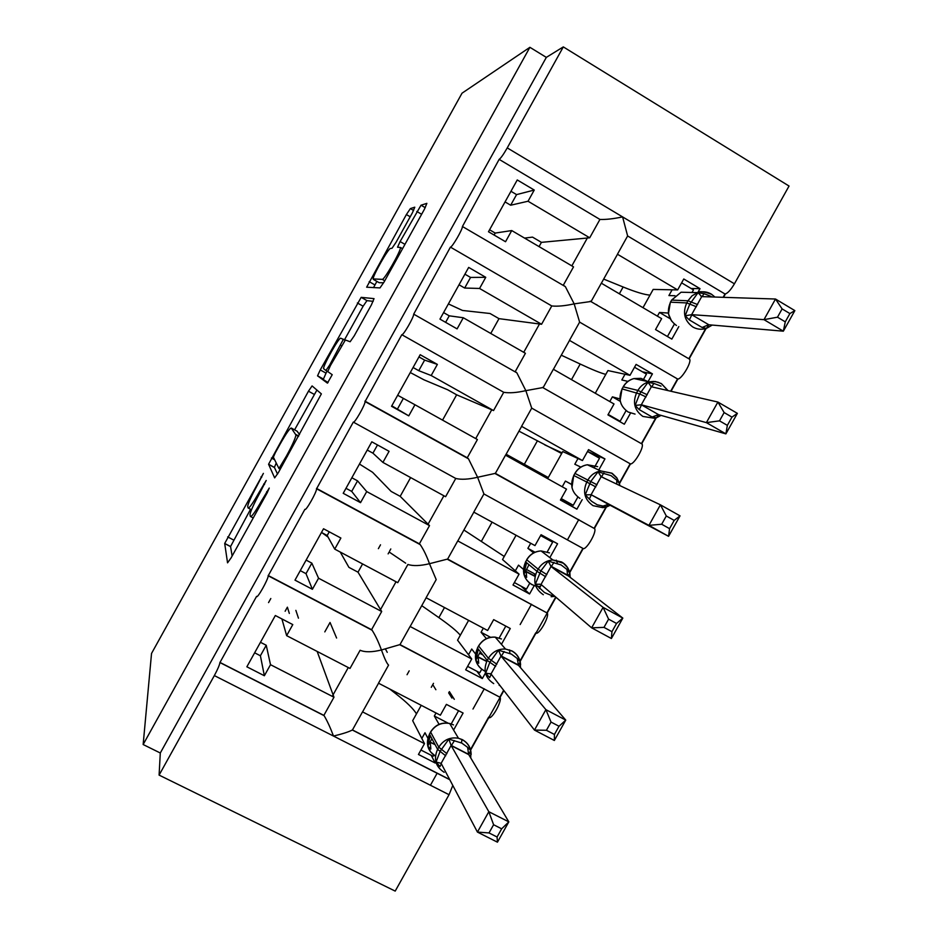 <?xml version="1.0" encoding="UTF-8"?>
<svg xmlns="http://www.w3.org/2000/svg" width="938" height="938" viewBox="0 0 938 938"><rect width="100%" height="100%" fill="white"/><g stroke="black" fill="none" stroke-linecap="round" stroke-linejoin="round"><path stroke-width="1.41" d="M263.39 473.385L224.698 543.454L227.547 562.835L231.1 557.876L267.119 492.931L269.253 488.053L262.019 500.083C255.406 511.702 251.536 517.166 250.387 516.463L249.977 514.634C250.634 510.999 253.87 503.87 259.65 493.236L266.216 480.455L259.251 492.063C252.885 503.272 249.156 508.572 248.078 507.962L247.691 506.274C248.324 502.85 251.443 495.991 257.047 485.708L263.39 473.385M412.427 212.762L414.784 207.192L410.387 208.588L406.377 214.556L366.641 287.204L379.984 287.919L384.193 281.81L424.445 209.197L426.872 203.358L421.021 205.211L400.104 241.558L397.536 247.21L400.514 247.491C400.807 251.196 384.146 280.286 382.27 279.36L373.125 278.926C372.89 275.514 388.484 248.124 390.454 248.488L392.025 248.253L396.059 242.285L412.427 212.762M143.151 744.526L529.9 47.31L462.024 93.19L151.534 653.446L143.151 744.526L160.292 753.003L159.097 775.105L214.345 675.583C217.722 669.322 219.574 664.983 219.926 662.556L256.578 596.369C256.86 599.64 268.432 579.145 268.198 575.78L304.897 509.322C305.565 511.808 316.833 491.993 316.575 488.78L353.309 422.1C354.341 423.835 365.351 404.618 365.07 401.57L401.816 334.702C403.199 335.71 413.986 317.032 413.693 314.148L450.428 247.116C452.139 247.456 462.739 229.235 462.422 226.504L499.145 159.366C500.833 158.217 503.53 154.395 507.247 147.899L563.304 46.9L789.046 186.041L734.431 283.804L622.598 216.901C613.511 218.824 605.96 219.668 599.933 219.433L499.145 159.366M312.084 385.928L308.461 391.193L268.573 464.251L274.646 477.888L278.398 472.576L321.371 393.89L312.084 385.928M320.245 369.935L361.177 297.346L374.039 298.636L371.413 304.862L354.212 335.874L350.132 341.76L345.383 339.978L330.493 365.457L327.737 371.554L332.216 374.708L327.432 383.138L317.56 375.81L320.245 369.935L326.025 373.136L327.104 371.178M510.952 191.282L516.568 194.612L534.25 190.051L517.248 179.955L488.487 231.756L505.535 241.734L511.738 230.56L573.528 266.873L563.316 285.199L565.368 286.641L462.422 226.504M534.25 190.051L528.035 201.236L589.709 237.795L599.933 219.433M489.577 229.775L495.205 233.07L511.738 230.56M539.057 246.612L541.425 242.356L532.514 237.115L524.565 238.1M541.425 242.356L589.709 237.795M505.054 201.905L510.671 205.223L528.035 201.236M678.807 326.612L671.831 339.11L655.533 329.566L661.63 318.639L601.317 283.194L591.139 301.461L574.173 303.865L565.368 286.641M670.693 391.205L677.541 378.964L579.625 322.121L574.173 303.865C565.051 305.858 557.594 306.562 551.767 305.952L450.428 247.116M677.541 378.964C680.882 380.265 691.646 362.889 689.711 359.277L688.926 358.586L705.669 328.593M723.139 297.323L725.004 293.993L627.628 235.954L622.598 216.901L507.247 147.899M725.004 293.993C727.571 293.43 730.714 290.041 734.431 283.804M464.92 274.177L470.559 277.437L485.755 277.32L468.672 267.412L439.957 319.119L457.099 328.886L463.29 317.748L525.421 353.286L515.243 371.589L516.861 372.832L413.693 314.148M485.755 277.32L479.564 288.47L541.578 324.267L551.767 305.952M443.58 312.589L449.243 315.825L463.29 317.748M490.762 333.459L498.993 318.65L490.046 313.503L462.493 310.455L448.399 303.924M498.993 318.65L541.578 324.267M459.034 284.777L464.673 288.036L479.564 288.47M630.547 413.06L624.321 424.222L607.93 414.889L614.015 403.973L553.361 369.267L543.208 387.5L525.843 390.654L516.861 372.832M619.326 483.187L630.172 463.771L531.717 408.124L525.843 390.654C516.697 392.717 509.322 393.268 503.718 392.295L401.816 334.702M630.172 463.771C633.244 465.74 644.136 447.872 642.155 444.096L641.533 443.428L655.779 417.926M418.969 356.921L424.633 360.11L437.366 364.401L420.189 354.705L391.533 406.295L408.769 415.862L414.948 404.747L477.419 439.535L467.253 457.791L364.941 401.136M437.366 364.401L431.187 375.528L493.54 410.574L503.718 392.295M397.677 395.25L414.948 404.747M442.56 420.118L456.642 394.804L447.661 389.762L423.953 379.808L410.281 372.538M456.642 394.804L493.54 410.574M413.083 367.497L418.758 370.686L431.187 375.528M569.612 572.192L582.897 548.402C585.687 551.075 596.744 532.655 594.704 528.715L495.381 473.362L477.606 477.266L468.484 458.823L467.253 457.791M582.897 548.402L483.914 493.951L477.606 477.266C468.425 479.412 461.144 479.799 455.751 478.462L353.38 422.135M367.239 450.052L372.937 453.171L382.903 462.411L389.082 451.307L371.811 441.821L343.214 493.306L360.532 502.662L366.711 491.571L429.51 525.608L419.368 543.829L316.505 488.405M382.903 462.411L445.597 496.706L455.751 478.462M429.51 525.608L400.186 496.343L391.134 491.418L372.574 472.283L359.465 464.052M351.844 477.759L357.566 480.854L366.711 491.571M520.015 660.985L535.715 632.88C538.213 636.281 549.445 617.227 547.358 613.124L447.637 559.06L429.475 563.703C426.673 555.906 423.589 549.539 420.224 544.626L419.368 543.829M501.443 644.347L510.284 628.495L493.681 619.631L487.631 630.488L426.098 597.741L436.193 579.602L429.475 563.703C420.259 565.919 413.072 566.165 407.889 564.453L397.747 582.662L334.725 549.117L340.881 538.037L323.528 528.762L294.989 580.141L312.401 589.299L318.557 578.218L381.696 611.506L371.577 629.691L268.162 575.486M381.696 611.506L358.011 572.18L348.924 567.361L340.248 552.06M321.746 532.596L328.054 537.052M306.116 560.103L311.85 563.14L318.557 578.218M321.476 532.456L327.198 535.516L334.725 549.117M470.513 749.603L488.628 717.183C490.82 721.345 502.264 701.601 500.118 697.333L399.998 644.594L381.438 649.975C378.495 641.932 375.388 635.354 372.105 630.242L371.577 629.691M453.851 729.6L463.091 713.044L446.394 704.379L440.356 715.213L378.495 683.192L388.578 665.089C386.984 663.776 384.603 658.734 381.438 649.975C372.187 652.25 365.081 652.356 360.11 650.269L350.003 668.442L286.641 635.647L292.785 624.591L275.338 615.516L246.858 666.801L264.364 675.747L270.507 664.69L333.975 697.227L323.868 715.377L219.926 662.404M627.628 235.954L617.45 254.233L677.658 289.924L683.767 278.985L700.006 288.646L697.802 292.574M579.625 322.121L569.46 340.365L630.008 375.317L636.105 364.401L652.438 373.852L648.076 381.649M531.717 408.124L521.575 426.333L582.451 460.546L588.536 449.642L604.951 458.905L598.749 470.032M560.643 499.637L576.893 509.17L582.205 499.661M576.893 509.17L560.42 500.036L566.493 489.144L505.512 455.176L495.381 473.362M594.235 528.106L605.983 507.083M483.914 493.951L473.784 512.125L534.988 545.599L541.062 534.719L557.571 543.782L549.844 557.629M521.047 586.168L529.571 593.953L533.816 586.344M529.571 593.953L513.004 585.007L519.066 574.138L457.756 540.909L447.637 559.06M547.03 612.62L555.73 597.049M519.066 574.138L502.534 559.54L516.076 535.258M476.903 671.268L482.331 678.573L485.45 672.992M482.331 678.573L465.682 669.826L471.732 658.98L410.094 626.478L399.998 644.594M499.919 696.969L503.647 690.286M471.732 658.98L457.568 640.185L468.613 620.37M333.975 697.227L317.161 651.453M298.46 618.177L295.857 610.357M260.471 642.295L266.24 645.262L270.507 664.69M324.806 631.884L330.047 622.469L336.59 638.028M281.904 618.928L286.641 635.647M449.665 779.501L352.454 729.952L362.525 711.872L424.492 743.635L418.454 754.469L435.197 763.016L435.853 761.832M323.868 715.377L324.114 715.659C327.28 720.982 330.411 727.782 333.494 736.06C342.464 733.903 348.737 731.898 352.313 730.022L352.454 729.952M452.808 785.434L449.044 794.709L395.203 891.1L159.097 775.105M424.492 743.635L412.673 720.677L421.244 705.317M387.242 652.344L385.459 649.061M578.781 519.546L567.42 539.889M531.494 604.248L520.156 624.544M484.289 688.773L472.987 709.034M437.19 773.135L430.425 785.258M529.9 47.31L546.326 57.382L563.304 46.9M546.326 57.382L160.292 753.003M677.658 289.924L653.176 289.42L642.999 307.687M630.008 375.317L607.93 370.569L595.278 393.257M562.05 452.843L544.744 444.882M582.451 460.546L562.753 451.565L547.651 478.65M725.402 293.946L723.515 297.334M706.126 328.464L689.113 358.926M677.916 378.975L671.033 391.287M656.237 417.785L641.686 443.838M630.512 463.841L619.467 483.609M606.429 506.942L594.375 528.54M583.202 548.542L569.729 572.649L569.999 574.021M555.988 597.272L520.133 661.454M503.87 690.567L470.642 750.06M358.011 572.18L362.584 563.949M400.186 496.343L410.621 477.571M451.964 698.095L448.669 692.912L449.384 691.634L454.297 699.314M431.199 755.289L435.197 763.016M270.812 598.526L268.549 602.595M587.528 451.459L604.951 458.905M642.471 371.847L652.438 373.852M691.118 288.494L700.006 288.646M285.14 611.236L287.391 607.179L289.326 613.417M433.497 683.345L431.281 687.32L432.77 684.634L435.877 689.723M254.632 652.801L260.401 655.768L264.364 675.747M260.401 655.768L266.24 645.262M329.25 531.823L327.198 535.516M377.51 444.952L372.937 453.171M424.633 360.11L418.758 370.686M470.559 277.437L464.673 288.036M516.568 194.612L510.671 205.223M300.266 570.632L306.011 573.657L312.401 589.299M306.011 573.657L311.85 563.14M345.993 488.311L351.703 491.395L360.532 502.662M351.703 491.395L357.566 480.854M391.803 405.826L408.769 415.862M397.489 408.98L403.352 398.416M445.62 322.344L449.243 315.825M494.103 235.051L495.205 233.07M250.54 509.275L230.56 546.526L232.132 556.011M276.241 462.997L274.4 467.394L277.531 474.112M316.95 390.02L294.579 429.839M275.338 452.714L273.357 457.169L278.961 468.519L286.477 455.962C292.21 445.433 295.364 438.456 295.951 435.021L291.296 428.045C289.889 428.068 286.09 433.544 279.911 444.46L275.338 452.714M297.018 431.163L299.539 434.458M344.41 339.966L363.123 306.222L357.366 302.962M373.207 301.344L366.957 300.629L363.123 306.222M328.077 382.552L317.607 375.962M340.74 338.219C339.298 336.801 323.34 364.999 323.54 368.622L325.896 370.51L329.707 364.988L343.331 339.357L340.74 338.219M326.025 373.136L323.399 379.175M378.999 282.608L373.336 279.383M383.642 282.772L379.163 282.701M376.877 281.4L373.512 287.649M441.364 763.767L439.981 766.557L436.053 762.043L440.121 751.338L448.845 739.121L461.707 743.037L467.64 747.34L470.724 750.388L470.77 757.986M493.599 824.737L489.015 832.932L497.07 837.001L501.654 828.817L493.599 824.737L488.827 811.71L451.108 745.464L441.13 763.333L477.43 832.088L488.827 811.71L508.818 821.864L468.766 754.633L451.155 745.569M501.654 828.817L508.818 821.864L497.445 842.183L477.43 832.088L489.015 832.932M470.724 750.388L468.766 754.633M434.986 744.432L430.601 742.357M421.819 738.441L424.996 732.754L427.834 738.147M436.029 712.974L434.329 716.022L439.066 724.335M434.329 716.022L448.188 723.186M433.813 755.09L433.157 756.286L420.928 750.025M458.588 710.711L451.213 723.925M430.225 735.544L427.775 746.085L430.835 749.04L430.296 742.404L435.091 744.631M431.914 738.698L427.775 746.085M451.108 745.464L448.845 739.121M441.13 763.333L436.053 762.043M497.445 842.183L497.07 837.001M416.472 713.865C413.494 708.87 406.752 702.281 396.246 694.085L389.704 688.996M491.266 674.293L489.636 677.599L485.661 673.167L489.847 662.263L498.477 650.198L511.374 654.091L517.26 658.488L520.238 661.736L520.531 667.692M551.028 722.072L546.432 730.28L554.428 734.466L559.025 726.258L551.028 722.072L545.893 709.656L501.009 656.072L491.02 673.976L534.461 730.081L545.893 709.656L565.755 720.103L518.585 665.429L501.08 656.166M559.025 726.258L565.755 720.103L554.358 740.469L534.461 730.081L546.432 730.28M520.238 661.736L518.585 665.429M486.763 661.29L478.274 656.94M468.531 654.724L471.708 649.026L475.484 653.903M482.906 654.947L479.623 653.211M483.328 628.202L481.065 632.259L486.4 638.637M481.065 632.259L490.574 637.312M486.892 659.989L486.212 661.22M481.757 669.193L479.764 672.769L467.605 666.379M505.805 626.115L499.18 637.981M478.357 649.213L475.73 660.141L478.697 663.272L478.192 657.186L486.681 661.466M480.385 651.758L475.824 660.235C477.278 665.347 480.362 668.982 485.11 671.151M501.009 656.072L498.477 650.198M491.02 673.976L485.661 673.167M554.358 740.469L554.428 734.466M460.324 635.237C456.865 631.086 449.712 625.224 438.867 617.626L421.748 605.667M405.685 563.175L389.164 552.013L388.121 553.877M553.174 594.856L552.423 595.513L550.395 595.055L544.521 592.57L535.375 584.104L540.863 570.867L548.226 561.1L561.147 564.957L566.986 569.46L569.8 573.177M608.598 619.15L603.99 627.381L611.939 631.684L616.536 623.465L608.598 619.15L603.087 607.367L551.028 566.493L541.015 584.433L591.632 627.839L603.087 607.367L622.82 618.095L568.51 576.049L551.11 566.564M616.536 623.465L622.82 618.095L611.4 638.52L591.632 627.839L603.99 627.381M569.858 572.907L568.51 576.049M535.094 576.202L526.042 571.348M515.325 570.843L518.515 565.133L523.416 569.331M533.886 575.803L534.883 574.021L526.476 569.448M530.72 543.266L527.883 548.331L533.675 552.881M527.883 548.331L535.035 552.236M529.794 583.143L526.464 589.099L514.364 582.557M546.162 537.521L552.658 542.176L547.253 551.872M526.605 562.718L523.791 574.021L526.664 577.339L526.195 571.781L535.047 576.436M539.244 584.139L541.167 584.562M525.655 571.183L526.195 571.781L525.538 571.465L523.908 574.185C525.772 580.376 529.724 584.315 535.762 586.027M551.028 566.493L548.226 561.1M541.015 584.433L535.375 584.104M611.4 638.52L611.939 631.684M540.605 535.551L552.658 542.176M504.257 556.457L463.9 530.017M607.859 504.515L606.745 506.872L597.225 504.796L591.726 501.384L585.195 494.865L590.799 481.417L598.069 471.802L611.025 475.636L616.805 480.244L619.408 483.516L619.807 485.579M666.297 515.982L661.677 524.236L669.568 528.657L674.188 520.414L666.297 515.982L660.422 504.832L680.027 515.853L668.571 536.313L648.944 525.362L660.422 504.832L601.152 476.727L591.104 494.701L608.528 504.41L607.707 504.738M661.677 524.236L648.944 525.362L591.198 494.748M669.568 528.657L668.571 536.313L608.528 504.41M571.582 484.512L565.415 481.065L571.57 484.336M577.996 458.518L574.806 464.24L580.845 467.101M562.237 486.763L565.415 481.065M577.867 497.023L573.259 505.265L561.229 498.582M587.505 451.483L599.511 458.248L594.117 467.898M606.581 506.895L602.876 507.657L593.062 505.676C584.585 499.743 582.486 491.864 586.789 482.038L573.716 475.46L571.946 487.725M619.584 483.879L619.666 484.676M601.152 476.727L598.069 471.802M591.104 494.701L585.195 494.865M680.027 515.853L674.188 520.414M548.273 477.524L506.11 454.226L548.249 477.571M561.674 453.511L518.96 431.152M724.136 412.568L719.505 420.845L727.349 425.371L731.98 417.117L724.136 412.568L717.898 402.05L737.374 413.353L725.895 433.872L706.384 422.628L717.898 402.05L651.371 386.761L641.311 404.782L658.64 414.69L656.541 417.715L652.121 417.011L639.247 409.625L635.12 405.427L639.634 393.937L622.14 388.93C617.966 398.462 619.971 406.166 628.132 412.017L635.049 414.092M719.505 420.845L706.384 422.628L641.416 404.806M727.349 425.371L725.895 433.872L658.64 414.69M620.335 401.394L612.408 396.844L619.889 398.896M625.013 374.25L621.812 379.984L627.932 381.391M609.782 401.546L612.408 396.844M626.08 410.621L620.147 421.268L608.176 414.432M617.743 420.482L620.147 421.268M634.51 367.239L646.446 374.145L642.893 380.511M646.059 396.938L639.634 393.937L648.017 382.317L653.88 383.419L661.009 386.128M656.471 417.715L654.396 418.242L642.893 416.437C634.463 410.387 632.411 402.437 636.726 392.576L637.922 390.431L623.301 386.843L621.988 388.942L620.112 400.526L621.179 404.055M651.371 386.761L648.017 382.317M641.311 404.782L635.12 405.427M737.374 413.353L731.98 417.117M605.796 374.391C600.73 373.101 592.195 369.654 580.2 364.038L561.276 355.185M782.116 308.907L777.485 317.196L785.27 321.851L789.902 313.562L782.116 308.907L775.503 299.023L794.849 310.619L783.347 331.184L763.978 319.647L775.503 299.023L701.706 296.619L691.623 314.676L708.858 324.783L706.443 328.37L702.128 327.479L689.336 319.928L685.15 315.813L689.77 304.111L686.768 302.927L670.541 302.177C666.355 311.744 668.325 319.506 676.439 325.474M777.485 317.196L763.978 319.647L691.728 314.676M785.27 321.851L783.347 331.184L708.858 324.783M670.084 318.686L659.484 312.46L668.325 313.058M672.124 289.807L668.911 295.552L675.008 295.751M657.421 316.153L659.484 312.46M674.41 324.056L667.434 336.543M681.609 282.842L693.475 289.889L692.021 292.492L681.058 292.222L671.702 300.09L670.353 302.259L668.442 313.796L671.549 321.019M696.418 306.749L689.77 304.111L698.083 292.656L703.992 293.664L711.098 296.431M701.706 296.619L698.083 292.656M691.623 314.676L685.15 315.813M794.849 310.619L789.902 313.562M649.999 295.13C644.441 294.708 635.483 291.999 623.137 286.993L603.673 279.09M596.99 304.873L595.501 304.24M603.908 309.153L605.397 309.786M261.737 477.243L260.987 476.844M267.529 492.18L266.662 491.711M264.528 484.442L263.719 484.008M449.044 794.709L214.345 675.583M332.72 695.492L348.279 667.551M380.289 610.028L396.035 581.748M427.951 524.401L443.885 495.768M475.718 438.585L491.782 409.718M523.732 352.313L539.667 323.68M571.84 265.876L587.645 237.478M251.501 509.78L248.429 508.15M260.061 492.497L259.251 492.063M253.237 517.975L250.798 516.674M262.898 500.552L262.019 500.083M230.56 546.62L224.71 543.548M233.527 539.971L227.688 536.899M274.424 467.523L268.585 464.38M274.646 459.772L271.41 458.025M314.242 394.382L308.461 391.193M280.263 469.223L279.02 468.543M282.455 465.26L281.588 464.791M287.356 456.431L286.477 455.962M298.683 436.006L295.857 434.47M297.182 431.257L291.296 428.045M366.957 300.629L361.177 297.346M327.737 371.53L325.896 370.51M330.504 365.433L329.707 364.988M341.432 345.735L340.623 345.29M345.043 340.177L343.273 339.181M384.756 280.779L382.27 279.36M404.958 244.361L400.104 241.558M421.631 214.286L416.789 211.472M425.266 207.685L421.021 205.211M374.93 284.929L369.185 281.658M410.199 216.772L406.377 214.556M413.635 210.487L410.387 208.588M461.484 742.919L461.977 739.472M444.178 772.291C435.549 766.709 433.356 759.041 437.6 749.31L438.796 747.187C443.498 739.871 450.052 736.893 458.459 738.241L462.387 739.672C468.168 742.955 471.075 747.938 471.134 754.633M445.702 755.817L437.6 749.31L429.487 734.184C425.43 743.377 427.411 750.717 435.443 756.227M446.898 753.671L438.796 747.187L430.648 732.121L429.487 734.184L430.601 731.957M453.5 724.886L449.689 723.491C441.54 722.166 435.197 725.051 430.648 732.121L430.636 731.886C435.267 724.781 441.61 721.979 449.689 723.491L458.459 738.241L462.446 739.789C466.62 742.134 469.34 745.64 470.63 750.33L470.677 750.588M468.625 754.574L467.64 747.34M451.307 745.663L454.484 740.563M396.246 694.085L396.985 692.76M407.045 674.715L409.191 670.858M509.862 653.352L509.545 649.882M493.705 683.603C485.122 677.904 482.964 670.166 487.232 660.411L488.417 658.277C492.403 651.851 498.101 648.768 505.5 649.037L511.949 650.925C516.24 653.305 518.995 656.893 520.191 661.689M520.273 662.04L520.602 664.655M495.639 666.379L487.232 660.411L477.512 648.135C473.385 657.585 475.472 665.077 483.797 670.611L485.11 671.233M496.835 664.221L488.417 658.277L478.661 646.059L477.465 647.959L475.789 659.918M501.455 638.966L495.205 637.137C488.03 636.879 482.519 639.845 478.661 646.059L478.626 645.883C482.531 639.634 488.065 636.714 495.205 637.137L505.5 649.037L512.042 651.089C516.146 653.446 518.831 656.952 520.121 661.595L520.191 661.982M518.456 665.37L517.26 658.488M501.232 656.248L504.187 651.558M438.867 617.626L444.495 607.531M389.68 550.969L390.794 548.965M557.395 563.316L556.304 560.162M543.325 594.727C534.801 588.912 532.678 581.114 536.958 571.312L538.154 569.178C541.554 563.539 546.467 560.467 552.904 559.974L561.616 561.979C565.825 564.383 568.534 567.959 569.741 572.719M545.67 576.753L536.958 571.312L525.62 561.909C521.481 571.383 523.545 578.945 531.811 584.585L535.786 586.098M537.462 586.391L540.429 586.496M546.877 574.595L538.154 569.178L526.781 559.834L525.62 561.909L526.781 559.834C530.064 554.37 534.824 551.403 541.062 550.934L549.504 552.881M568.381 575.979L567.513 575.123L566.986 569.46M551.251 566.646L553.983 562.366M539.409 588.466L541.273 584.644M481.546 541.038L492.087 522.138M595.818 486.939L586.789 482.038L587.985 479.893C590.917 474.921 595.173 471.931 600.73 470.935L612.162 473.315L616.723 477.665L619.127 482.554M619.432 483.691L619.678 484.923M597.025 484.782L574.982 473.432L573.833 475.507C569.671 485.016 571.711 492.638 579.919 498.395M597.658 466.632L587.329 464.767C581.947 465.729 577.831 468.613 574.982 473.432L573.716 475.449M616.758 484.125L616.805 480.244M601.41 476.856L603.884 472.987M602.231 506.356L608.399 504.339M589.275 499.133L591.35 494.83M524.319 464.31L537.333 440.954M647.982 381.637L640.994 378.354L634.006 378.553C629.351 379.808 625.775 382.575 623.301 386.843L622.011 388.918M661.419 383.642L667.622 390.161M647.267 394.769L637.922 390.431C640.49 386.01 644.172 383.161 648.979 381.848L655.299 381.496L661.255 383.548M651.722 386.855L653.88 383.419M652.121 417.011L658.511 414.619M639.247 409.625L641.569 404.888M571.5 379.644L580.2 364.038M711.508 294.215L714.932 297.053L711.543 294.298C703.946 291.542 699.302 290.991 697.626 292.633C702.386 291.132 706.924 291.601 711.227 294.051M706.431 328.37L705.739 328.57C701.202 329.836 696.899 329.308 692.83 326.999C684.459 320.843 682.43 312.811 686.768 302.927L687.964 300.77L671.702 300.09L670.389 302.2M697.626 304.58L687.964 300.77L692.08 295.775L697.626 292.633L681.058 292.222L671.549 300.125M702.14 296.631L703.992 293.664M702.128 327.479L708.741 324.712M689.336 319.928L691.892 314.758M619.35 293.793L623.137 286.993M689.711 359.277L590.225 301.157M642.155 444.096L542.445 387.382M594.704 528.715L494.772 473.385M547.358 613.124L447.192 559.154M500.118 697.333L399.705 644.699M449.771 779.701L352.313 730.022M372.105 630.242L268.198 575.78M324.114 715.659L219.926 662.556M420.224 544.626L316.575 488.78M468.484 458.823L365.07 401.57M362.631 711.79L378.553 683.227M410.187 626.432L426.145 597.776M457.826 540.909L473.842 512.148M505.57 455.211L521.622 426.38M553.42 369.302L569.495 340.447M601.364 283.229L617.45 254.35M230.56 546.526L224.698 543.454M274.4 467.394L268.573 464.251M298.472 436.393L295.951 435.021M344.961 340.271L343.331 339.357M323.364 379.022L317.56 375.81M402.554 248.676L400.514 247.491M429.452 734.02L427.81 745.909M427.798 745.945L430.636 751.936L435.443 756.157M451.049 745.335L468.637 754.328M468.437 754.363L469.047 752.98M491.055 674.821L490.105 673.601M499.907 685.455L499.192 685.35M478.591 645.942L477.465 647.959M500.845 655.791L518.397 664.972M518.233 665.183L518.773 663.963M378.377 548.66L380.511 544.814M526.699 559.728C530.04 554.217 534.836 551.286 541.062 550.934L552.904 559.974L563.351 563.234L567.338 567.373L569.706 572.661M569.776 573.235L570.245 577.398M540.1 587.153L537.427 586.356M554.956 596.38L551.134 596.72M525.538 561.815L523.756 573.505M528.962 564.676L525.257 572.074M550.712 566.071L568.264 575.486M568.264 575.533L568.592 574.771M574.877 473.373C577.773 468.496 581.923 465.635 587.329 464.767L600.73 470.935L611.576 473.092L617.063 478.263L619.526 484.184M610.157 505.277L607.097 506.719M600.637 476.176L604.518 478.321M623.16 386.831C625.705 382.505 629.316 379.738 634.006 378.553L648.979 381.848L653.563 381.414L658.113 382.235L661.513 383.794L667.821 390.548M661.091 415.393L656.752 417.621M650.632 386.128L652.133 386.948M712.259 325.076L706.525 328.335M700.698 295.916L702.046 296.631"/></g></svg>

